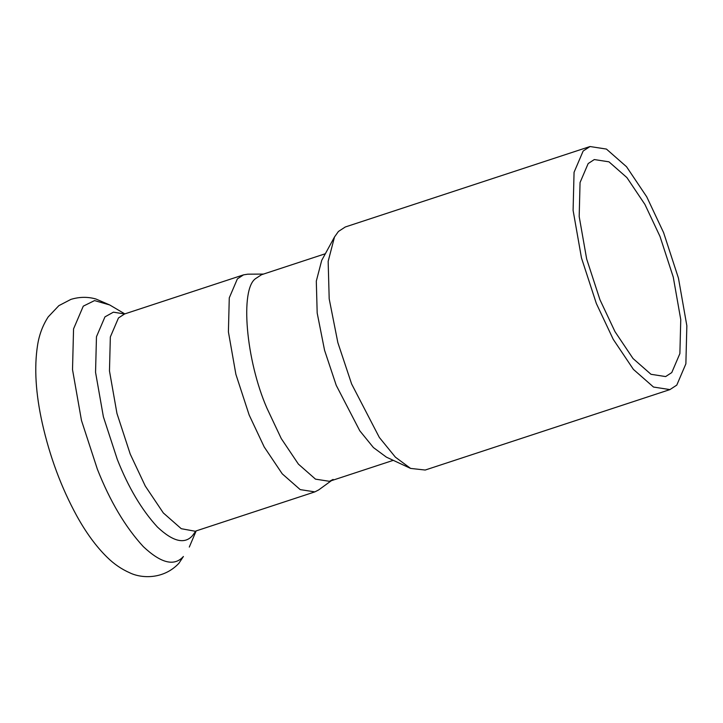 <?xml version="1.0" encoding="UTF-8"?>
<svg xmlns="http://www.w3.org/2000/svg" width="723" height="723" viewBox="0 0 723 723"><rect width="100%" height="100%" fill="white"/><g stroke="black" fill="none" stroke-linecap="round" stroke-linejoin="round"><path stroke-width="1.08" d="M671.766 372.571L665.639 376.575L650.989 374.297L633.032 358.527L615.002 331.667L599.945 299.711L586.669 259.024L579.186 216.548L580.054 182.539L588.17 163.561L594.297 159.557L608.956 161.825L626.904 177.596L644.934 204.455L659.991 236.412L673.267 277.108L680.759 319.584L679.882 353.583L671.766 372.571M676.782 385.106L669.923 389.598L653.511 387.049L633.402 369.39L613.212 339.304L596.348 303.506L581.473 257.93L573.095 210.357L574.062 172.282L583.154 151.017L590.022 146.534L606.434 149.074L626.543 166.742L646.733 196.819L663.597 232.616L678.463 278.192L686.85 325.766L685.874 363.841L676.782 385.106M669.923 389.598L425.187 470.04L410.601 468.414L395.382 457.153L379.34 437.46L351.613 383.958L337.858 342.648L329.191 298.843L328.161 261.346L334.514 236.954L338.427 231.468L345.287 226.986L590.022 146.534M410.601 468.414L386.38 457.135L373.439 447.573L359.81 430.827L336.24 385.35L324.555 350.239L317.18 313.005L316.303 281.13L321.708 260.397L334.514 236.954M325.341 253.737L261.545 274.713L255.716 278.527C239.792 288.983 245.956 360.262 266.923 408.143L281.256 438.563L298.418 464.139L315.508 479.15L329.462 481.31L333.113 479.43M263.479 274.071L247.781 274.18L243.515 274.867L237.388 278.87L229.272 297.858L228.405 331.857L235.888 374.333L249.164 415.02L264.22 446.986L282.25 473.845L300.208 489.616L314.857 491.884L318.698 489.905L331.396 480.678M97.379 469.227C110.041 501.301 125.35 527.103 143.317 546.624C161.039 563.307 174.397 566.588 183.407 556.484L178.897 563.307C163.47 579.674 141.437 578.545 129.724 572.788C121.5 569.164 114.008 564.03 107.257 557.379C96.249 546.633 86.064 532.743 76.683 515.716C61.31 487.582 49.86 456.809 42.323 423.407C35.68 393.646 34.089 367.655 37.533 345.431C39.141 334.912 42.702 325.404 48.206 316.9L58.87 305.648L70.89 299.394C79.376 296.81 87.7 296.674 95.861 298.988L109.706 304.952L94.541 300.587L83.281 306.154L73.556 328.893L72.517 369.616L81.482 420.488L97.379 469.227M124.537 313.981L113.403 312.164L104.962 316.864L96.466 336.737L95.553 372.327L103.389 416.8L117.289 459.394C128.351 487.429 141.735 509.977 157.442 527.049C172.933 541.626 184.609 544.5 192.481 535.671L195.879 530.998M243.515 274.867L124.591 313.963L118.464 317.966L110.339 336.954L109.471 370.953L116.954 413.429L130.239 454.116L145.296 486.082L163.317 512.941L181.274 528.712L195.337 531.269M329.462 481.31L393.258 460.343M124.817 313.89L109.706 304.952M189.299 547.067L196.159 530.908M124.591 313.963L123.94 314.08M314.857 491.884L195.933 530.98"/></g></svg>
